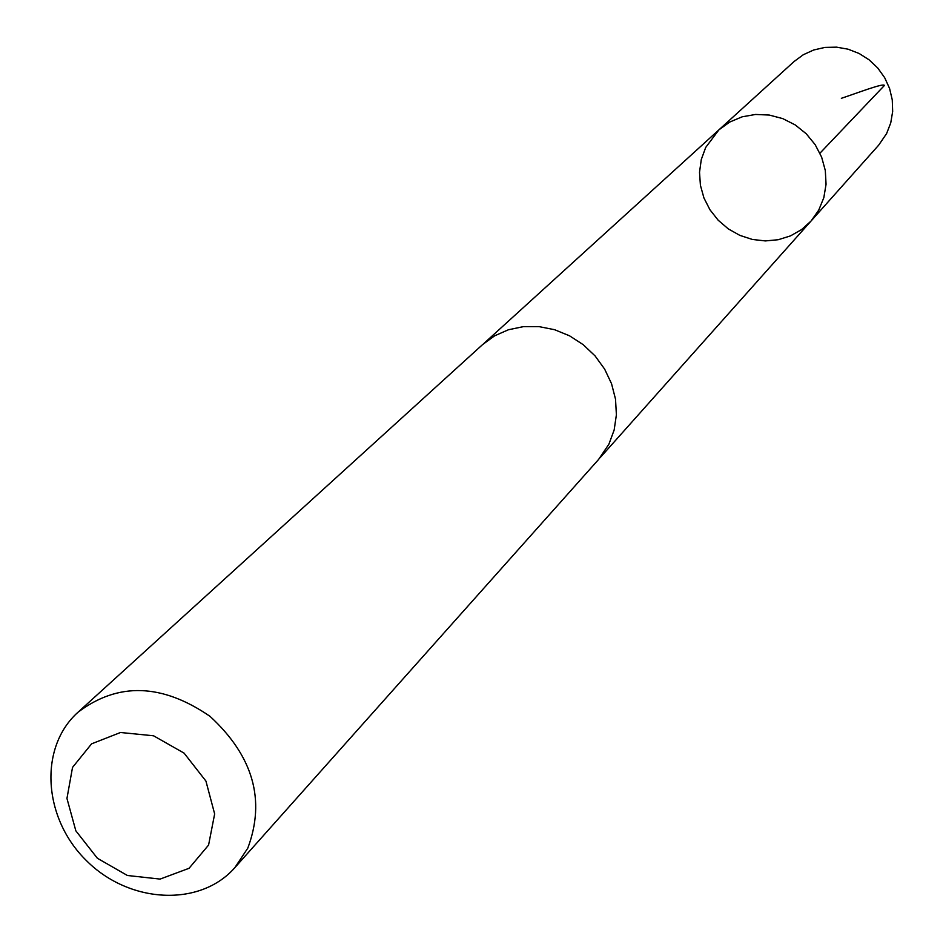 <?xml version="1.0" encoding="UTF-8"?>
<svg xmlns="http://www.w3.org/2000/svg" width="943" height="943" viewBox="0 0 943 943"><rect width="100%" height="100%" fill="white"/><g stroke="black" fill="none" stroke-linecap="round" stroke-linejoin="round"><path stroke-width="1.41" d="M705.694 147.45L718.931 129.828L729.776 122.024L742.165 116.814L755.555 114.457L769.288 115.058L782.737 118.606L795.255 124.947L806.241 133.776L815.176 144.68L821.636 157.139L825.314 170.542L826.056 184.274L823.828 197.676L818.736 210.124L811.039 221.039L801.585 229.573L790.493 235.891L778.234 239.722L765.351 240.925L752.373 239.451L739.831 235.373L728.279 228.878L718.177 220.214L709.949 209.77L703.938 197.959L700.413 185.288L699.517 172.286L701.297 159.497L705.694 147.45M878.664 145.175L886.609 133.564L890.746 122.885L892.667 111.498L892.267 99.852L889.567 88.43L884.664 77.668L877.756 68.014L869.128 59.845L859.108 53.48L848.111 49.201L836.571 47.15L824.948 47.421L813.715 49.979L803.306 54.729L794.147 61.472L718.931 129.828L729.776 122.024L742.165 116.814L755.555 114.457L769.288 115.058L782.737 118.606L795.255 124.947L806.241 133.776L815.176 144.68L821.636 157.139L825.314 170.542L826.056 184.274L823.828 197.676L818.736 210.124L811.039 221.039L878.664 145.175M234.831 867.666L598.557 459.5L608.895 444.2L614.152 430.02L616.392 414.802L615.52 399.16L611.547 383.718L604.64 369.102L595.057 355.9L583.187 344.655L569.525 335.802L554.59 329.708L539.019 326.62L523.424 326.632L508.418 329.755L494.615 335.826L482.557 344.619L77.939 712.295C38.498 747.599 43.048 818.3 86.426 860.617C129.167 903.583 199.916 907.449 234.831 867.666L247.809 848.111C265.737 800.018 253.137 756.097 210.03 716.35C161.972 683.38 117.946 682.025 77.939 712.295M208.58 845.069L214.65 813.927L205.928 781.075L184.097 753.139L153.556 735.788L120.504 732.499L91.589 743.838L72.528 767.402L66.953 798.438L75.841 830.818L97.388 858.271L127.411 875.493L160.086 879.088L189.06 868.291L208.58 845.069M841.356 98.32C858.472 92.591 883.52 82.937 884.44 85.436L819.938 153.202M600.019 457.803L811.039 221.039M484.231 343.146L718.931 129.828"/></g></svg>
